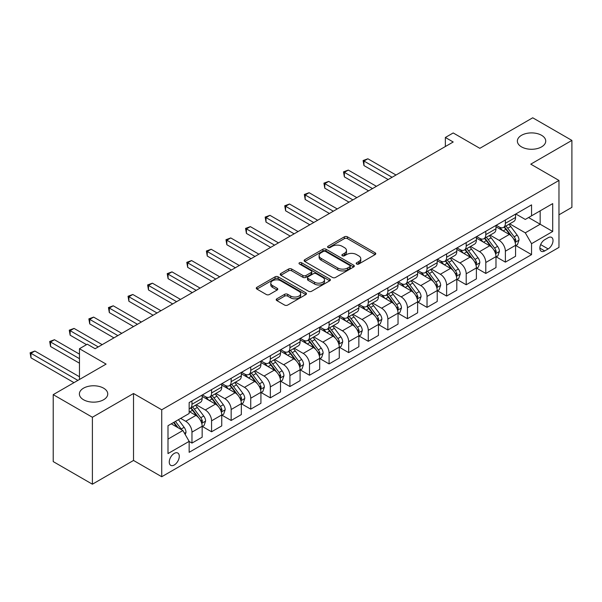 <?xml version="1.0" encoding="UTF-8"?>
<svg xmlns="http://www.w3.org/2000/svg" width="602" height="602" viewBox="0 0 602 602"><rect width="100%" height="100%" fill="white"/><g stroke="black" fill="none" stroke-linecap="round" stroke-linejoin="round"><path stroke-width="0.9" d="M356.632 264.022A1.52 0.88 0 0 0 358.784 264.022L375.129 254.586A2.175 1.257 0 0 0 375.768 253.698A2.175 1.257 0 0 0 375.129 252.81L347.444 236.827A2.175 1.257 0 0 0 344.367 236.827L328.022 246.263A1.52 0.88 0 0 0 327.578 246.88A1.52 0.88 0 0 0 328.022 247.505A1.52 0.88 0 0 0 330.182 247.505L332.296 246.286A6.961 4.018 0 0 1 342.139 246.286L344.442 247.618A6.961 4.018 0 0 1 346.481 250.455A6.961 4.018 0 0 1 344.442 253.299L342.327 254.518A1.52 0.88 0 0 0 341.883 255.143A1.52 0.88 0 0 0 342.327 255.767A1.52 0.88 0 0 0 344.479 255.767L346.601 254.541A6.961 4.018 0 0 1 356.444 254.541L358.747 255.873A6.961 4.018 0 0 1 360.786 258.717A6.961 4.018 0 0 1 358.747 261.561L356.632 262.781A1.52 0.88 0 0 0 356.188 263.398A1.52 0.88 0 0 0 356.632 264.022L356.632 262.781M103.597 388.17A14.185 8.187 0 0 0 88.14 386.394A14.185 8.187 0 0 0 79.381 393.956A14.185 8.187 0 0 0 83.535 399.751A14.185 8.187 0 0 0 98.991 401.526A14.185 8.187 0 0 0 107.75 393.956A14.185 8.187 0 0 0 103.597 388.17M541.574 135.299A14.185 8.187 0 0 0 526.118 133.524A14.185 8.187 0 0 0 517.366 141.094A14.185 8.187 0 0 0 521.52 146.88A14.185 8.187 0 0 0 536.976 148.656A14.185 8.187 0 0 0 545.736 141.094A14.185 8.187 0 0 0 541.574 135.299M174.264 464.977A7.089 4.094 120 0 0 178.899 458.732A7.089 4.094 120 0 0 177.816 453.05A7.089 4.094 120 0 0 174.264 453.396A7.089 4.094 120 0 0 169.636 459.65A7.089 4.094 120 0 0 170.72 465.331A7.089 4.094 120 0 0 174.264 464.977M276.845 298.81A2.175 1.257 0 0 0 276.205 299.698A2.175 1.257 0 0 0 276.845 300.586L284.611 305.071A2.175 1.257 0 0 0 287.688 305.071L305.839 294.596A2.175 1.257 0 0 0 306.471 293.708A2.175 1.257 0 0 0 305.839 292.82L278.154 276.83A2.175 1.257 0 0 0 275.076 276.83L256.926 287.312A2.175 1.257 0 0 0 256.286 288.2A2.175 1.257 0 0 0 256.926 289.088L266.31 294.506A2.175 1.257 0 0 0 269.38 294.506L277.153 290.021A2.175 1.257 0 0 0 277.785 289.133A2.175 1.257 0 0 0 277.153 288.245L272.495 285.559A5.817 3.356 0 0 1 270.795 283.181A5.817 3.356 0 0 1 274.384 280.08A5.817 3.356 0 0 1 280.728 280.81L298.953 291.33A5.817 3.356 0 0 1 300.661 293.708A5.817 3.356 0 0 1 297.064 296.809A5.817 3.356 0 0 1 290.728 296.079L287.688 294.325A2.175 1.257 0 0 0 284.611 294.325L276.845 298.81L276.845 300.586M558.972 214.824L571.9 207.359L571.9 140.409L532.725 117.796L479.839 148.325L453.201 132.952L445.36 137.474L453.201 141.997L95.131 348.724L87.298 344.201L79.464 348.724L79.464 379.486M92.392 417.254L92.392 484.204L133.524 460.455L133.524 393.505L92.392 417.254L53.217 394.641L106.102 364.105L79.464 348.724M133.524 393.505L161.727 409.789L558.972 180.45L558.972 247.399L161.727 476.739L161.727 409.789M571.9 140.409L530.768 164.158L558.972 180.45M332.447 277.454A2.175 1.257 0 0 0 335.525 277.454L353.675 266.972A2.175 1.257 0 0 0 354.307 266.084A2.175 1.257 0 0 0 353.675 265.196L325.991 249.213A2.175 1.257 0 0 0 322.913 249.213L304.762 259.695A2.175 1.257 0 0 0 304.123 260.583A2.175 1.257 0 0 0 304.762 261.471L332.447 277.454M300.059 264.353A1.52 0.88 0 0 1 301.61 264.564L301.61 262.758L329.753 279.012A2.175 1.257 0 0 1 330.393 279.9A2.175 1.257 0 0 1 329.753 280.788L311.603 291.263A2.175 1.257 0 0 1 308.533 291.263L280.841 275.28L280.841 273.504A2.175 1.257 0 0 0 280.208 274.392A2.175 1.257 0 0 0 280.841 275.28M280.841 273.504L288.606 269.019A2.175 1.257 0 0 1 291.684 269.019L302.911 275.498A2.175 1.257 0 0 0 305.989 275.498L311.144 272.525A2.175 1.257 0 0 0 311.783 271.637A2.175 1.257 0 0 0 311.144 270.75L299.457 264A1.52 0.88 0 0 1 299.006 263.383A1.52 0.88 0 0 1 299.947 262.57A1.52 0.88 0 0 1 301.61 262.758M92.392 484.204L53.217 461.591L53.217 394.641M548.159 237.715L544.712 239.709A6.87 3.966 120 0 0 540.227 245.759A6.87 3.966 120 0 0 541.281 251.267A6.87 3.966 120 0 0 544.712 250.921L548.159 248.935A6.87 3.966 120 0 0 552.651 242.877A6.87 3.966 120 0 0 551.598 237.376A6.87 3.966 120 0 0 548.159 237.715M515.801 213.966L525.283 219.437L531.551 215.825L531.551 204.876L189.156 402.557L189.156 413.499L167.996 425.712L167.996 453.577L189.156 441.364L189.156 452.313L531.551 254.631L531.551 243.69L525.283 232.831L509.698 223.831M531.551 215.825L552.704 203.604L552.704 231.477L531.551 243.69M133.524 460.455L161.727 476.739M445.36 137.474L445.36 146.519M528.571 217.54L540.167 224.237L540.167 210.843L552.704 203.604M525.283 232.831L540.167 224.237L552.704 231.477M167.996 439.106L182.888 430.513L171.292 423.816M189.156 441.454L191.97 443.087L191.97 432.138A8.864 5.117 -120 0 0 185.709 421.28L180.69 418.39M191.97 443.087L202.159 437.202L202.159 426.261A8.864 5.117 -120 0 0 195.891 415.403L189.156 411.512M202.392 426.487L211.565 431.777L211.565 420.828A8.864 5.117 -120 0 0 205.297 409.97L196.297 404.777M211.565 431.777L221.747 425.9L221.747 414.951A8.864 5.117 -120 0 0 215.478 404.092L202.159 396.402M221.98 415.177L231.153 420.467L231.153 409.518A8.864 5.117 -120 0 0 224.885 398.667L215.885 393.467M231.153 420.467L241.334 414.59L241.334 403.641A8.864 5.117 -120 0 0 235.066 392.782L221.747 385.092M241.568 403.867L250.741 409.157L250.741 398.215A8.864 5.117 -120 0 0 244.472 387.357L235.472 382.157M250.741 409.157L260.922 403.28L260.922 392.331A8.864 5.117 -120 0 0 254.654 381.472L241.334 373.782M261.155 392.557L270.328 397.847L270.328 386.905A8.864 5.117 -120 0 0 264.06 376.047L255.06 370.847M270.328 397.847L280.509 391.97L280.509 381.021A8.864 5.117 -120 0 0 274.241 370.162L260.922 362.479M280.743 381.247L289.916 386.544L289.916 375.595A8.864 5.117 -120 0 0 283.647 364.737L274.647 359.544M289.916 386.544L300.097 380.66L300.097 369.711A8.864 5.117 -120 0 0 293.829 358.86L280.509 351.169M300.33 369.937L309.503 375.234L309.503 364.285A8.864 5.117 -120 0 0 303.235 353.427L294.235 348.234M309.503 375.234L319.685 369.35L319.685 358.401A8.864 5.117 -120 0 0 313.416 347.55L300.097 339.859M319.925 358.634L329.091 363.924L329.091 352.975A8.864 5.117 -120 0 0 322.822 342.117L313.823 336.924M329.091 363.924L339.272 358.039L339.272 347.098A8.864 5.117 -120 0 0 333.004 336.24L319.685 328.549M339.513 347.324L348.678 352.614L348.678 341.665A8.864 5.117 -120 0 0 342.41 330.814L333.41 325.614M348.678 352.614L358.86 346.737L358.86 335.788A8.864 5.117 -120 0 0 352.591 324.929L339.272 317.239M359.101 336.014L368.266 341.304L368.266 330.355A8.864 5.117 -120 0 0 361.998 319.504L352.998 314.304M368.266 341.304L378.447 335.427L378.447 324.478A8.864 5.117 -120 0 0 372.179 313.619L358.86 305.929M378.688 324.704L387.854 329.994L387.854 319.052A8.864 5.117 -120 0 0 381.585 308.194L372.585 302.994M387.854 329.994L398.035 324.117L398.035 313.168A8.864 5.117 -120 0 0 391.767 302.309L378.447 294.619M398.276 313.394L407.441 318.691L407.441 307.742A8.864 5.117 -120 0 0 401.173 296.884L392.173 291.684M407.441 318.691L417.622 312.807L417.622 301.858A8.864 5.117 -120 0 0 411.362 290.999L398.035 283.316M417.863 302.084L427.029 307.381L427.029 296.432A8.864 5.117 -120 0 0 420.76 285.574L411.76 280.382M427.029 307.381L437.218 301.497L437.218 290.548A8.864 5.117 -120 0 0 430.949 279.697L417.622 272.006M437.451 290.774L446.616 296.071L446.616 285.122A8.864 5.117 -120 0 0 440.348 274.264L431.348 269.071M446.616 296.071L456.805 290.187L456.805 279.245A8.864 5.117 -120 0 0 450.537 268.387L437.218 260.696M457.038 279.471L466.204 284.761L466.204 273.812A8.864 5.117 -120 0 0 459.936 262.954L450.936 257.761M466.204 284.761L476.393 278.877L476.393 267.935A8.864 5.117 -120 0 0 470.124 257.077L456.805 249.386M476.626 268.161L485.791 273.451L485.791 262.502A8.864 5.117 -120 0 0 479.523 251.651L470.523 246.451M485.791 273.451L495.98 267.574L495.98 256.625A8.864 5.117 -120 0 0 489.712 245.767L476.393 238.076M496.214 256.851L505.379 262.141L505.379 251.192A8.864 5.117 -120 0 0 499.111 240.341L490.111 235.141M505.379 262.141L515.568 256.264L515.568 245.315A8.864 5.117 -120 0 0 509.3 234.456L495.98 226.766M496.214 225.276L499.111 226.946A8.864 5.117 -120 0 0 503.543 227.39A8.864 5.117 -120 0 0 505.379 223.327L505.379 219.986M476.626 236.586L479.523 238.257A8.864 5.117 -120 0 0 483.955 238.701A8.864 5.117 -120 0 0 485.791 234.637L485.791 231.288M457.038 247.896L459.936 249.567A8.864 5.117 -120 0 0 464.368 250.003A8.864 5.117 -120 0 0 466.204 245.947L466.204 242.598M437.451 259.199L440.348 260.877A8.864 5.117 -120 0 0 444.78 261.313A8.864 5.117 -120 0 0 446.616 257.257L446.616 253.909M417.863 270.509L420.76 272.187A8.864 5.117 -120 0 0 425.193 272.623A8.864 5.117 -120 0 0 427.029 268.567L427.029 265.219M398.276 281.819L401.173 283.497A8.864 5.117 -120 0 0 405.605 283.933A8.864 5.117 -120 0 0 407.441 279.877L407.441 276.529M378.688 293.129L381.585 294.799A8.864 5.117 -120 0 0 386.017 295.243A8.864 5.117 -120 0 0 387.854 291.18L387.854 287.839M359.101 304.439L361.998 306.109A8.864 5.117 -120 0 0 366.43 306.553A8.864 5.117 -120 0 0 368.266 302.49L368.266 299.141M339.513 315.749L342.41 317.42A8.864 5.117 -120 0 0 346.842 317.856A8.864 5.117 -120 0 0 348.678 313.8L348.678 310.451M319.925 327.059L322.822 328.73A8.864 5.117 -120 0 0 327.255 329.166A8.864 5.117 -120 0 0 329.091 325.11L329.091 321.761M300.33 338.362L303.235 340.04A8.864 5.117 -120 0 0 307.667 340.476A8.864 5.117 -120 0 0 309.503 336.42L309.503 333.072M280.743 349.672L283.647 351.35A8.864 5.117 -120 0 0 288.08 351.786A8.864 5.117 -120 0 0 289.916 347.73L289.916 344.382M261.155 360.982L264.06 362.66A8.864 5.117 -120 0 0 268.492 363.096A8.864 5.117 -120 0 0 270.328 359.04L270.328 355.692M241.568 372.292L244.472 373.962A8.864 5.117 -120 0 0 248.904 374.406A8.864 5.117 -120 0 0 250.741 370.343L250.741 367.002M221.98 383.602L224.885 385.272A8.864 5.117 -120 0 0 229.317 385.716A8.864 5.117 -120 0 0 231.153 381.653L231.153 378.304M202.392 394.912L205.297 396.583A8.864 5.117 -120 0 0 209.729 397.019A8.864 5.117 -120 0 0 211.565 392.963L211.565 389.614M515.801 245.541L531.551 254.631M503.543 227.39L513.732 221.506A8.864 5.117 -120 0 0 515.568 217.45L515.568 214.101M483.955 238.701L494.144 232.816A8.864 5.117 -120 0 0 495.98 228.76L495.98 225.411M464.368 250.003L474.557 244.126A8.864 5.117 -120 0 0 476.393 240.07L476.393 236.721M444.78 261.313L454.969 255.436A8.864 5.117 -120 0 0 456.805 251.373L456.805 248.032M425.193 272.623L435.381 266.746A8.864 5.117 -120 0 0 437.218 262.683L437.218 259.334M405.605 283.933L415.794 278.049A8.864 5.117 -120 0 0 417.622 273.993L417.622 270.644M386.017 295.243L396.199 289.359A8.864 5.117 -120 0 0 398.035 285.303L398.035 281.954M366.43 306.553L376.611 300.669A8.864 5.117 -120 0 0 378.447 296.613L378.447 293.264M346.842 317.856L357.024 311.979A8.864 5.117 -120 0 0 358.86 307.923L358.86 304.574M327.255 329.166L337.436 323.289A8.864 5.117 -120 0 0 339.272 319.233L339.272 315.884M307.667 340.476L317.848 334.599A8.864 5.117 -120 0 0 319.685 330.536L319.685 327.195M288.08 351.786L298.261 345.909A8.864 5.117 -120 0 0 300.097 341.846L300.097 338.497M268.492 363.096L278.673 357.212A8.864 5.117 -120 0 0 280.509 353.156L280.509 349.807M248.904 374.406L259.086 368.522A8.864 5.117 -120 0 0 260.922 364.466L260.922 361.117M229.317 385.716L239.498 379.832A8.864 5.117 -120 0 0 241.334 375.776L241.334 372.427M209.729 397.019L219.911 391.142A8.864 5.117 -120 0 0 221.747 387.086L221.747 383.737M189.156 408.69A8.864 5.117 -120 0 0 190.142 408.329L200.323 402.452A8.864 5.117 -120 0 0 202.159 398.396L202.159 395.047M190.142 408.329A8.864 5.117 -120 0 0 191.97 404.273L191.97 400.924M182.888 430.513L189.156 441.364M357.242 264.24L358.747 263.367A6.961 4.018 0 0 0 360.786 260.523L360.786 258.717M346.481 250.455L346.481 252.268A6.961 4.018 0 0 1 344.442 255.113L342.937 255.978M375.099 254.601L347.444 238.633A2.175 1.257 0 0 0 344.367 238.633L328.632 247.723M353.645 266.995L325.991 251.026A2.175 1.257 0 0 0 322.913 251.026L304.793 261.486M349.83 266.709A1.52 0.88 0 0 0 350.274 266.084A1.52 0.88 0 0 0 349.83 265.467L325.524 251.433A1.52 0.88 0 0 0 323.372 251.433L321.144 252.72A6.961 4.018 0 0 0 319.105 255.564A6.961 4.018 0 0 0 321.144 258.408L337.752 267.995A6.961 4.018 0 0 0 347.595 267.995L349.83 266.709L349.83 268.522A1.52 0.88 0 0 0 350.274 267.898L350.274 266.084M319.105 255.564L319.105 257.37A6.961 4.018 0 0 0 321.144 260.214L321.144 258.408M349.83 268.522L347.595 269.809A6.961 4.018 0 0 1 337.752 269.809L321.144 260.214M280.871 275.295L288.606 270.825L288.606 269.019M311.783 271.637L311.783 273.451A2.175 1.257 0 0 1 311.144 274.339L305.989 277.311A2.175 1.257 0 0 1 302.911 277.311L291.684 270.825A2.175 1.257 0 0 0 288.606 270.825M301.61 264.564L329.723 280.803M314.568 282.225A5.817 3.356 0 0 0 320.911 282.955A5.817 3.356 0 0 0 324.501 279.855A5.817 3.356 0 0 0 322.792 277.477L316.374 273.767A2.175 1.257 0 0 0 313.296 273.767L308.141 276.747A2.175 1.257 0 0 0 307.509 277.635A2.175 1.257 0 0 0 308.141 278.523L314.568 282.225L314.568 284.039A5.817 3.356 0 0 0 320.911 284.769A5.817 3.356 0 0 0 324.501 281.661L324.501 279.855M307.509 277.635L307.509 279.441A2.175 1.257 0 0 0 308.141 280.329L308.141 278.523M314.568 284.039L308.141 280.329M300.661 293.708L300.661 295.514A5.817 3.356 0 0 1 297.064 298.622A5.817 3.356 0 0 1 290.728 297.892L287.688 296.139A2.175 1.257 0 0 0 284.611 296.139L276.875 300.601M270.795 283.181L270.795 284.994A5.817 3.356 0 0 0 272.495 287.365L272.495 285.559M277.123 290.036L272.495 287.365M305.808 294.611L278.154 278.643A2.175 1.257 0 0 0 275.076 278.643L256.956 289.103M515.568 245.676L517.449 244.593L519.014 240.07A5.869 3.394 -120 0 0 517.141 235.066L510.737 226.518A16.954 9.79 -120 0 0 508.886 224.305M502.519 230.543A16.954 9.79 -120 0 0 499.05 226.909M515.034 242.079L515.839 240.318A5.869 3.394 -120 0 0 514.161 236.789L507.757 228.241A16.954 9.79 -120 0 0 505.906 226.021M504.333 226.931A14.072 8.127 60 0 1 506.643 229.558L512.061 236.797M396.003 175.016L367.875 158.777L363.954 161.043L363.954 165.565L388.162 179.539M504.024 227.112A16.954 9.79 60 0 1 505.876 229.324L510.135 235.006M363.954 165.565L363.096 160.546L392.083 177.281M363.096 160.546L367.875 158.777M495.98 256.986L497.862 255.903L499.427 251.373A5.869 3.394 -120 0 0 497.553 246.376L491.149 237.828A16.954 9.79 -120 0 0 489.298 235.615M482.932 241.853A16.954 9.79 -120 0 0 479.455 238.219M495.446 253.389L496.251 251.628A5.869 3.394 -120 0 0 494.573 248.092L488.169 239.551A16.954 9.79 -120 0 0 486.318 237.331M484.745 238.242A14.072 8.127 60 0 1 487.056 240.868L492.474 248.099M376.416 186.327L348.287 170.088L344.367 172.353L344.367 176.875L368.575 190.849M484.437 238.415A16.954 9.79 60 0 1 486.288 240.634L490.547 246.316M344.367 176.875L343.509 171.848L372.495 188.592M343.509 171.848L348.287 170.088M476.393 268.296L478.266 267.213L479.839 262.683A5.869 3.394 -120 0 0 477.965 257.686L471.562 249.138A16.954 9.79 -120 0 0 469.711 246.925M463.344 253.164A16.954 9.79 -120 0 0 459.868 249.529M475.851 264.699L476.664 262.939A5.869 3.394 -120 0 0 474.986 259.402L468.582 250.853A16.954 9.79 -120 0 0 466.731 248.641M465.158 249.552A14.072 8.127 60 0 1 467.468 252.178L472.886 259.409M356.828 197.637L328.7 181.398L324.779 183.655L324.779 188.185L348.987 202.159M464.849 249.725A16.954 9.79 60 0 1 466.7 251.945L470.96 257.626M324.779 188.185L323.921 183.159L352.907 199.902M323.921 183.159L328.7 181.398M456.805 279.606L458.679 278.515L460.252 273.993A5.869 3.394 -120 0 0 458.378 268.996L451.974 260.448A16.954 9.79 -120 0 0 450.123 258.228M443.757 264.474A16.954 9.79 -120 0 0 440.28 260.839M456.263 276.009L457.076 274.241A5.869 3.394 -120 0 0 455.398 270.712L448.994 262.163A16.954 9.79 -120 0 0 447.143 259.951M445.57 260.862A14.072 8.127 60 0 1 447.88 263.488L453.298 270.719M337.24 208.947L309.112 192.708L305.191 194.965L305.191 199.488L329.399 213.469M445.262 261.035A16.954 9.79 60 0 1 447.113 263.255L451.372 268.936M305.191 199.488L304.334 194.469L333.32 211.204M304.334 194.469L309.112 192.708M437.218 290.909L439.091 289.825L440.664 285.303A5.869 3.394 -120 0 0 438.79 280.299L432.387 271.758A16.954 9.79 -120 0 0 430.535 269.538M424.169 275.776A16.954 9.79 -120 0 0 420.693 272.149M436.676 287.312L437.488 285.551A5.869 3.394 -120 0 0 435.81 282.022L429.407 273.474A16.954 9.79 -120 0 0 427.555 271.261M425.983 272.172A14.072 8.127 60 0 1 428.285 274.798L433.711 282.029M317.645 220.257L289.524 204.018L285.604 206.275L285.604 210.798L309.812 224.779M425.674 272.345A16.954 9.79 60 0 1 427.525 274.557L431.784 280.239M285.604 210.798L284.738 205.779L313.732 222.514M284.738 205.779L289.524 204.018M417.622 302.219L419.504 301.135L421.076 296.613A5.869 3.394 -120 0 0 419.195 291.609L412.799 283.06A16.954 9.79 -120 0 0 410.948 280.848M404.582 287.086A16.954 9.79 -120 0 0 401.105 283.459M417.088 298.622L417.901 296.861A5.869 3.394 -120 0 0 416.223 293.332L409.819 284.784A16.954 9.79 -120 0 0 407.968 282.571M406.388 283.482A14.072 8.127 60 0 1 408.698 286.108L414.123 293.34M298.058 231.559L269.937 215.32L266.016 217.585L266.016 222.108L290.224 236.089M406.087 283.655A16.954 9.79 60 0 1 407.938 285.867L412.197 291.549M266.016 222.108L265.151 217.089L294.145 233.824M265.151 217.089L269.937 215.32M398.035 313.529L399.916 312.446L401.481 307.923A5.869 3.394 -120 0 0 399.608 302.919L393.211 294.37A16.954 9.79 -120 0 0 391.36 292.158M384.994 298.396A16.954 9.79 -120 0 0 381.517 294.762M397.501 309.932L398.313 308.171A5.869 3.394 -120 0 0 396.635 304.642L390.231 296.094A16.954 9.79 -120 0 0 388.38 293.874M386.8 294.784A14.072 8.127 60 0 1 389.11 297.411L394.528 304.65M278.47 242.869L250.349 226.63L246.429 228.895L246.429 233.418L270.637 247.392M386.499 294.965A16.954 9.79 60 0 1 388.35 297.177L392.609 302.859M246.429 233.418L245.563 228.399L274.557 245.134M245.563 228.399L250.349 226.63M378.447 324.839L380.329 323.756L381.894 319.233A5.869 3.394 -120 0 0 380.02 314.229L373.624 305.681A16.954 9.79 -120 0 0 371.773 303.468M365.399 309.706A16.954 9.79 -120 0 0 361.93 306.072M377.913 321.242L378.726 319.481A5.869 3.394 -120 0 0 377.048 315.945L370.644 307.404A16.954 9.79 -120 0 0 368.793 305.184M367.212 306.094A14.072 8.127 60 0 1 369.523 308.721L374.941 315.952M258.883 254.179L230.762 237.94L226.841 240.206L226.841 244.728L251.049 258.702M366.911 306.267A16.954 9.79 60 0 1 368.763 308.487L373.022 314.169M226.841 244.728L225.976 239.709L254.97 256.444M225.976 239.709L230.762 237.94M358.86 336.149L360.741 335.066L362.306 330.536A5.869 3.394 -120 0 0 360.432 325.539L354.029 316.991A16.954 9.79 -120 0 0 352.185 314.778M345.811 321.017A16.954 9.79 -120 0 0 342.342 317.382M358.325 332.552L359.138 330.791A5.869 3.394 -120 0 0 357.46 327.255L351.056 318.706A16.954 9.79 -120 0 0 349.205 316.494M347.625 317.404A14.072 8.127 60 0 1 349.935 320.031L355.353 327.262M239.295 265.49L211.167 249.251L207.254 251.516L207.254 256.038L231.461 270.012M347.324 317.578A16.954 9.79 60 0 1 349.175 319.797L353.434 325.479M207.254 256.038L206.388 251.011L235.382 267.755M206.388 251.011L211.167 249.251M339.272 347.459L341.153 346.368L342.719 341.846A5.869 3.394 -120 0 0 340.845 336.849L334.441 328.301A16.954 9.79 -120 0 0 332.597 326.081M326.224 332.327A16.954 9.79 -120 0 0 322.755 328.692M338.738 343.862L339.551 342.102A5.869 3.394 -120 0 0 337.873 338.565L331.469 330.016A16.954 9.79 -120 0 0 329.618 327.804M328.037 328.715A14.072 8.127 60 0 1 330.347 331.341L335.765 338.572M219.707 276.8L191.579 260.561L187.666 262.818L187.666 267.348L211.874 281.322M327.736 328.888A16.954 9.79 60 0 1 329.587 331.108L333.847 336.789M187.666 267.348L186.801 262.322L215.794 279.057M186.801 262.322L191.579 260.561M319.685 358.769L321.566 357.678L323.131 353.156A5.869 3.394 -120 0 0 321.257 348.159L314.854 339.611A16.954 9.79 -120 0 0 313.01 337.391M306.636 343.637A16.954 9.79 -120 0 0 303.167 340.002M319.15 355.172L319.963 353.404A5.869 3.394 -120 0 0 318.285 349.875L311.881 341.326A16.954 9.79 -120 0 0 310.03 339.114M308.45 340.025A14.072 8.127 60 0 1 310.76 342.651L316.178 349.882M200.12 288.11L171.991 271.871L168.078 274.128L168.078 278.651L192.286 292.632M308.149 340.198A16.954 9.79 60 0 1 310 342.41L314.259 348.099M168.078 278.651L167.213 273.632L196.207 290.367M167.213 273.632L171.991 271.871M300.097 370.072L301.978 368.988L303.543 364.466A5.869 3.394 -120 0 0 301.67 359.462L295.266 350.921A16.954 9.79 -120 0 0 293.422 348.701M287.049 354.939A16.954 9.79 -120 0 0 283.58 351.312M299.563 366.475L300.375 364.714A5.869 3.394 -120 0 0 298.697 361.185L292.294 352.637A16.954 9.79 -120 0 0 290.442 350.424M288.862 351.335A14.072 8.127 60 0 1 291.172 353.961L296.59 361.192M180.532 299.42L152.404 283.181L148.491 285.438L148.491 289.961L172.699 303.942M288.561 351.508A16.954 9.79 60 0 1 290.412 353.72L294.671 359.402M148.491 289.961L147.625 284.942L176.619 301.677M147.625 284.942L152.404 283.181M280.509 381.382L282.391 380.298L283.956 375.776A5.869 3.394 -120 0 0 282.082 370.772L275.678 362.223A16.954 9.79 -120 0 0 273.835 360.011M267.461 366.249A16.954 9.79 -120 0 0 263.992 362.622M279.975 377.785L280.788 376.024A5.869 3.394 -120 0 0 279.11 372.495L272.706 363.947A16.954 9.79 -120 0 0 270.855 361.727M269.275 362.645A14.072 8.127 60 0 1 271.585 365.271L277.003 372.503M160.945 310.722L132.816 294.483L128.903 296.748L128.903 301.271L153.111 315.252M268.974 362.818A16.954 9.79 60 0 1 270.825 365.03L275.076 370.712M128.903 301.271L128.038 296.252L157.032 312.987M128.038 296.252L132.816 294.483M260.922 392.692L262.803 391.609L264.368 387.086A5.869 3.394 -120 0 0 262.495 382.082L256.091 373.533A16.954 9.79 -120 0 0 254.24 371.321M247.873 377.559A16.954 9.79 -120 0 0 244.404 373.925M260.388 389.095L261.2 387.334A5.869 3.394 -120 0 0 259.522 383.805L253.118 375.257A16.954 9.79 -120 0 0 251.267 373.037M249.687 373.947A14.072 8.127 60 0 1 251.997 376.574L257.415 383.813M141.357 322.032L113.229 305.793L109.316 308.058L109.316 312.581L133.524 326.555M249.386 374.128A16.954 9.79 60 0 1 251.237 376.34L255.489 382.022M109.316 312.581L108.45 307.562L137.444 324.297M108.45 307.562L113.229 305.793M241.334 404.002L243.216 402.919L244.781 398.396A5.869 3.394 -120 0 0 242.907 393.392L236.503 384.844A16.954 9.79 -120 0 0 234.652 382.631M228.286 388.869A16.954 9.79 -120 0 0 224.817 385.235M240.8 400.405L241.613 398.644A5.869 3.394 -120 0 0 239.927 395.108L233.531 386.567A16.954 9.79 -120 0 0 231.68 384.347M230.099 385.257A14.072 8.127 60 0 1 232.41 387.884L237.828 395.115M121.77 333.342L93.641 317.103L89.728 319.369L89.728 323.891L113.936 337.865M229.798 385.43A16.954 9.79 60 0 1 231.65 387.65L235.901 393.332M89.728 323.891L88.863 318.872L117.857 335.607M88.863 318.872L93.641 317.103M221.747 415.312L223.628 414.229L225.193 409.699A5.869 3.394 -120 0 0 223.319 404.702L216.916 396.154A16.954 9.79 -120 0 0 215.064 393.941M208.698 400.179A16.954 9.79 -120 0 0 205.229 396.545M221.212 411.715L222.025 409.954A5.869 3.394 -120 0 0 220.34 406.418L213.943 397.869A16.954 9.79 -120 0 0 212.092 395.657M210.512 396.567A14.072 8.127 60 0 1 212.822 399.194L218.24 406.425M102.182 344.653L74.054 328.414L70.141 330.679L70.141 335.201L86.515 344.653M210.211 396.741A16.954 9.79 60 0 1 212.062 398.96L216.314 404.642M70.141 335.201L69.275 330.174L98.261 346.918M69.275 330.174L74.054 328.414M202.159 426.622L204.04 425.531L205.606 421.009A5.869 3.394 -120 0 0 203.732 416.012L197.328 407.464A16.954 9.79 -120 0 0 195.477 405.244M201.625 423.025L202.438 421.257A5.869 3.394 -120 0 0 200.752 417.728L194.356 409.179A16.954 9.79 -120 0 0 192.505 406.967M190.924 407.878A14.072 8.127 60 0 1 193.234 410.504L198.652 417.735M79.464 354.149L54.466 339.724L50.553 341.981L50.553 346.511L79.464 363.202M190.623 408.051A16.954 9.79 60 0 1 192.474 410.271L196.726 415.952M50.553 346.511L49.688 341.484L79.464 358.679M49.688 341.484L54.466 339.724M185.235 434.584L186.018 432.319A5.869 3.394 -120 0 0 184.144 427.322L178.433 419.692M79.464 376.769L34.878 351.034L30.965 353.291L30.965 357.814L73.978 382.654M181.699 429.828A5.869 3.394 -120 0 0 181.164 429.038L175.453 421.408M173.986 422.258L178.087 427.744M173.572 422.499L177.056 427.142M30.965 357.814L30.1 352.795L77.891 380.389M30.1 352.795L34.878 351.034M185.709 421.28L195.891 415.403M205.297 409.97L215.478 404.092M224.885 398.667L235.066 392.782M244.472 387.357L254.654 381.472M264.06 376.047L274.241 370.162M283.647 364.737L293.829 358.86M303.235 353.427L313.416 347.55M322.822 342.117L333.004 336.24M342.41 330.814L352.591 324.929M361.998 319.504L372.179 313.619M381.585 308.194L391.767 302.309M401.173 296.884L411.362 290.999M420.76 285.574L430.949 279.697M440.348 274.264L450.537 268.387M459.936 262.954L470.124 257.077M479.523 251.651L489.712 245.767M499.111 240.341L509.3 234.456M505.379 223.327L515.568 217.45M505.379 251.192L515.568 245.315M485.791 262.502L495.98 256.625M485.791 234.637L495.98 228.76M466.204 273.812L476.393 267.935M466.204 245.947L476.393 240.07M446.616 285.122L456.805 279.245M446.616 257.257L456.805 251.373M427.029 296.432L437.218 290.548M427.029 268.567L437.218 262.683M407.441 307.742L417.622 301.858M407.441 279.877L417.622 273.993M387.854 319.052L398.035 313.168M387.854 291.18L398.035 285.303M368.266 330.355L378.447 324.478M368.266 302.49L378.447 296.613M348.678 341.665L358.86 335.788M348.678 313.8L358.86 307.923M329.091 352.975L339.272 347.098M329.091 325.11L339.272 319.233M309.503 364.285L319.685 358.401M309.503 336.42L319.685 330.536M289.916 375.595L300.097 369.711M289.916 347.73L300.097 341.846M270.328 386.905L280.509 381.021M270.328 359.04L280.509 353.156M250.741 398.215L260.922 392.331M250.741 370.343L260.922 364.466M231.153 409.518L241.334 403.641M231.153 381.653L241.334 375.776M211.565 420.828L221.747 414.951M211.565 392.963L221.747 387.086M191.97 432.138L202.159 426.261M191.97 404.273L202.159 398.396M540.649 244.593L548.159 248.935M539.851 248.122L544.712 250.921M358.747 263.367L358.747 261.561M342.327 255.767L342.327 254.518M344.442 255.113L344.442 253.299M328.022 247.505L328.022 246.263M344.367 238.633L344.367 236.827M347.444 238.633L347.444 236.827M375.129 254.586L375.129 252.81M304.762 261.471L304.762 259.695M322.913 251.026L322.913 249.213M325.991 251.026L325.991 249.213M353.675 266.972L353.675 265.196M337.752 269.809L337.752 267.995M347.595 269.809L347.595 267.995M291.684 270.825L291.684 269.019M302.911 277.311L302.911 275.498M305.989 277.311L305.989 275.498M311.144 274.339L311.144 272.525M329.753 280.788L329.753 279.012M284.611 296.139L284.611 294.325M287.688 296.139L287.688 294.325M290.728 297.892L290.728 296.079M277.153 290.021L277.153 288.245M256.926 289.088L256.926 287.312M275.076 278.643L275.076 276.83M278.154 278.643L278.154 276.83M305.839 294.596L305.839 292.82M515.124 242.403L518.977 240.183M507.757 228.241L510.737 226.518M503.144 230.905L505.876 229.324M514.161 236.789L517.141 235.066M513.694 239.077L515.839 240.318M495.536 253.713L499.389 251.493M488.169 239.551L491.149 237.828M483.556 242.215L486.288 240.634M494.573 248.092L497.553 246.376M494.107 250.387L496.251 251.628M475.949 265.023L479.802 262.796M468.582 250.853L471.562 249.138M463.969 253.525L466.7 251.945M474.986 259.402L477.965 257.686M474.519 261.697L476.664 262.939M456.361 276.326L460.206 274.106M448.994 262.163L451.974 260.448M444.374 264.827L447.113 263.255M455.398 270.712L458.378 268.996M454.931 273.007L457.076 274.241M436.774 287.636L440.619 285.416M429.407 273.474L432.387 271.758M424.786 276.137L427.525 274.557M435.81 282.022L438.79 280.299M435.344 284.317L437.488 285.551M417.186 298.946L421.031 296.726M409.819 284.784L412.799 283.06M405.199 287.447L407.938 285.867M416.223 293.332L419.195 291.609M415.756 295.62L417.901 296.861M397.598 310.256L401.444 308.036M390.231 296.094L393.211 294.37M385.611 298.758L388.35 297.177M396.635 304.642L399.608 302.919M396.169 306.93L398.313 308.171M378.011 321.566L381.856 319.346M370.644 307.404L373.624 305.681M366.024 310.068L368.763 308.487M377.048 315.945L380.02 314.229M376.581 318.24L378.726 319.481M358.423 332.876L362.269 330.656M351.056 318.706L354.029 316.991M346.436 321.378L349.175 319.797M357.46 327.255L360.432 325.539M356.994 329.55L359.138 330.791M338.836 344.186L342.681 341.959M331.469 330.016L334.441 328.301M326.848 332.688L329.587 331.108M337.873 338.565L340.845 336.849M337.406 340.86L339.551 342.102M319.248 355.489L323.093 353.269M311.881 341.326L314.854 339.611M307.261 343.99L310 342.41M318.285 349.875L321.257 348.159M317.818 352.17L319.963 353.404M299.661 366.799L303.506 364.579M292.294 352.637L295.266 350.921M287.673 355.3L290.412 353.72M298.697 361.185L301.67 359.462M298.231 363.48L300.375 364.714M280.073 378.109L283.918 375.889M272.706 363.947L275.678 362.223M268.086 366.61L270.825 365.03M279.11 372.495L282.082 370.772M278.643 374.783L280.788 376.024M260.485 389.419L264.331 387.199M253.118 375.257L256.091 373.533M248.498 377.921L251.237 376.34M259.522 383.805L262.495 382.082M259.056 386.093L261.2 387.334M240.898 400.729L244.743 398.509M233.531 386.567L236.503 384.844M228.91 389.231L231.65 387.65M239.927 395.108L242.907 393.392M239.468 397.403L241.613 398.644M221.31 412.039L225.156 409.811M213.943 397.869L216.916 396.154M209.323 400.541L212.062 398.96M220.34 406.418L223.319 404.702M219.88 408.713L222.025 409.954M201.723 423.341L205.568 421.122M194.356 409.179L197.328 407.464M189.735 411.851L192.474 410.271M200.752 417.728L203.732 416.012M200.293 420.023L202.438 421.257M184.49 433.289L185.98 432.432M181.164 429.038L184.144 427.322"/></g></svg>
